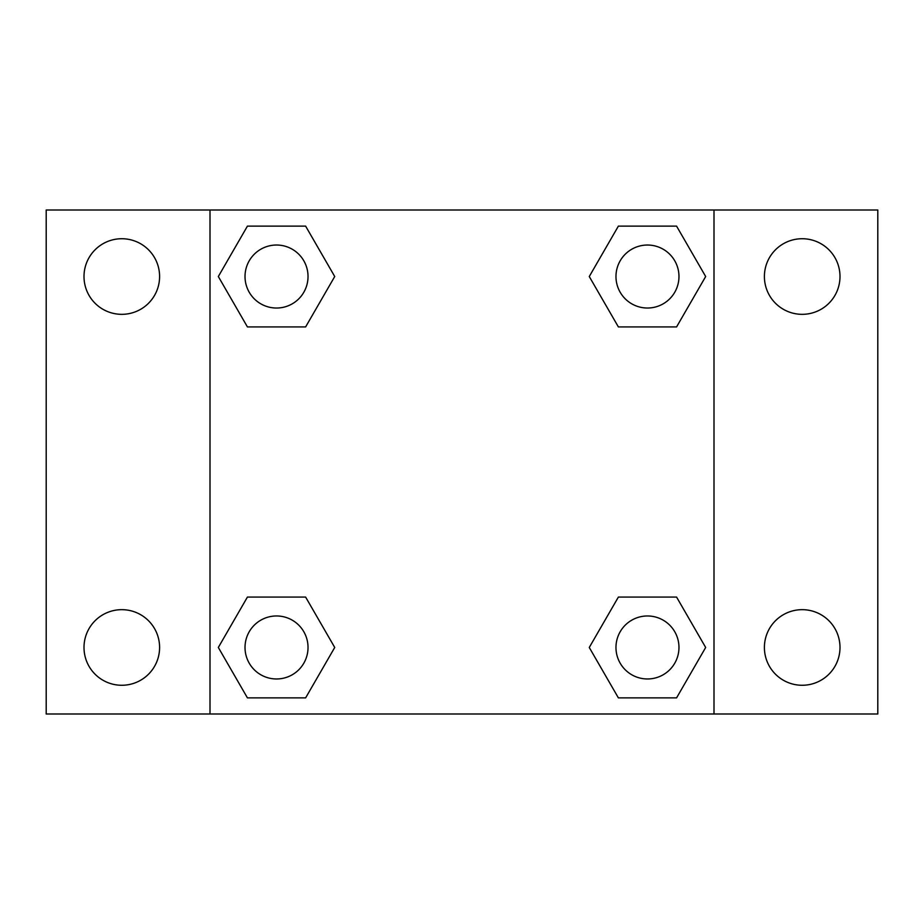 <?xml version="1.0" encoding="UTF-8"?>
<svg xmlns="http://www.w3.org/2000/svg" width="924" height="924" viewBox="0 0 924 924"><rect width="100%" height="100%" fill="white"/><g stroke="black" fill="none" stroke-linecap="round" stroke-linejoin="round"><path stroke-width="1.39" d="M46.2 210.002L877.8 210.002L877.8 713.998L46.2 713.998L46.2 210.002M802.205 238.727A37.803 37.803 0 0 1 839.997 276.53A37.803 37.803 0 0 1 802.205 314.333A37.803 37.803 0 0 1 764.402 276.53A37.803 37.803 0 0 1 802.205 238.727M802.205 609.667A37.803 37.803 0 0 1 839.997 647.47A37.803 37.803 0 0 1 802.205 685.273A37.803 37.803 0 0 1 764.402 647.47A37.803 37.803 0 0 1 802.205 609.667M121.795 609.667A37.803 37.803 0 0 1 159.598 647.47A37.803 37.803 0 0 1 121.795 685.273A37.803 37.803 0 0 1 84.003 647.47A37.803 37.803 0 0 1 121.795 609.667M121.795 238.727A37.803 37.803 0 0 1 159.598 276.53A37.803 37.803 0 0 1 121.795 314.333A37.803 37.803 0 0 1 84.003 276.53A37.803 37.803 0 0 1 121.795 238.727M247.424 597.077L305.625 597.077L334.731 647.47L305.625 697.874L247.424 697.874L218.33 647.47L247.424 597.077L305.625 597.077L247.424 597.077M618.375 226.126L676.576 226.126L705.67 276.53L676.576 326.923L618.375 326.923L589.269 276.53L618.375 226.126L676.576 226.126L618.375 226.126M210.002 713.998L210.002 210.002M713.998 210.002L713.998 713.998M247.424 226.126L305.625 226.126L334.731 276.53L305.625 326.923L247.424 326.923L218.33 276.53L247.424 226.126L305.625 226.126L247.424 226.126M618.375 597.077L676.576 597.077L705.67 647.47L676.576 697.874L618.375 697.874L589.269 647.47L618.375 597.077L676.576 597.077L618.375 597.077M676.576 697.874L618.375 697.874L676.576 697.874M678.967 647.47A31.497 31.497 0 0 0 631.727 620.189A31.497 31.497 0 0 0 631.727 674.751A31.497 31.497 0 0 0 678.967 647.47M305.625 697.874L247.424 697.874L305.625 697.874M308.027 647.47A31.497 31.497 0 0 0 260.776 620.189A31.497 31.497 0 0 0 260.776 674.751A31.497 31.497 0 0 0 308.027 647.47M676.576 326.923L618.375 326.923L676.576 326.923M678.967 276.53A31.497 31.497 0 0 0 631.727 249.249A31.497 31.497 0 0 0 631.727 303.811A31.497 31.497 0 0 0 678.967 276.53M305.625 326.923L247.424 326.923L305.625 326.923M308.027 276.53A31.497 31.497 0 0 0 260.776 249.249A31.497 31.497 0 0 0 260.776 303.811A31.497 31.497 0 0 0 308.027 276.53"/></g></svg>
